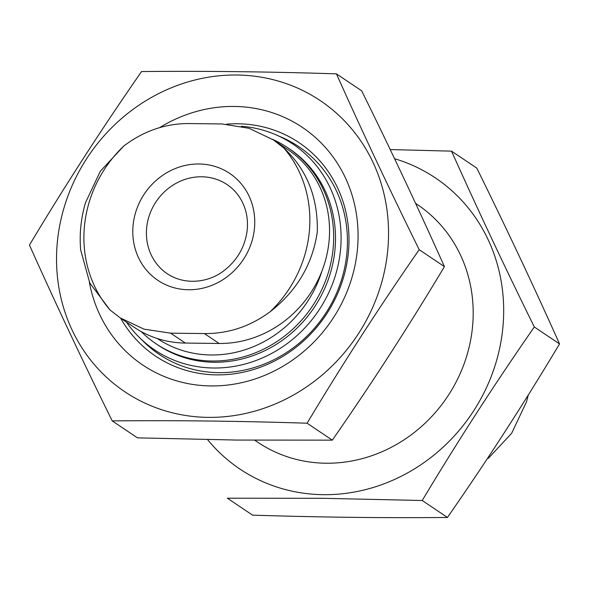 <?xml version="1.0" encoding="UTF-8"?>
<svg xmlns="http://www.w3.org/2000/svg" width="589" height="589" viewBox="0 0 589 589"><rect width="100%" height="100%" fill="white"/><g stroke="black" fill="none" stroke-linecap="round" stroke-linejoin="round"><path stroke-width="0.88" d="M526.345 402.177L511.65 433.29L488.266 458.389M85.677 202.285L100.373 171.171L123.756 146.065A119.324 110.003 -56.1 0 0 109.996 309.954L89.808 283.051L80.7 250.082M126.421 322.08A123.984 114.303 -56.1 0 0 139.762 337.865L144.246 342.238A125.133 115.356 -56.1 0 0 324.73 314.798A125.133 115.356 -56.1 0 0 281.814 137.362L276.064 134.859A123.984 114.303 -56.1 0 0 241.35 126.252M139.762 337.865A123.984 114.303 -56.1 0 0 318.597 310.675A123.984 114.303 -56.1 0 0 276.064 134.859M141.169 331.555A118.08 108.855 -56.1 0 0 156.048 343.77L157.874 344.999A118.08 108.855 -56.1 0 0 314.077 307.642A118.08 108.855 -56.1 0 0 289.523 148.929L287.697 147.706A118.08 108.855 -56.1 0 0 272.464 139.291M156.048 343.77A118.08 108.855 -56.1 0 0 312.251 306.42A118.08 108.855 -56.1 0 0 287.697 147.706M157.315 338.52A113.022 104.194 -56.1 0 0 321.881 271.212M283.773 147.964C306.913 169.639 318.082 197.617 317.287 231.882C312.604 264.27 296.849 290.922 270.012 311.846A119.324 110.003 -56.1 0 0 283.773 147.964L273.465 139.946L287.756 149.54A107.345 98.959 123.9 0 1 323.103 267.914A107.345 98.959 123.9 0 1 219.115 343.468L185.358 343.07A107.345 98.959 123.9 0 1 134.321 327.381L120.053 317.802M178.57 288.779A64.407 59.379 -56.1 0 0 253.881 232.773A64.407 59.379 -56.1 0 0 199.053 163.985A64.407 59.379 -56.1 0 0 133.011 226.147A64.407 59.379 -56.1 0 0 178.57 288.779M109.996 309.954L120.112 317.832L144.033 329.163L170.611 333.168L204.368 333.565C228.164 333.779 250.045 326.542 270.012 311.846M273.465 139.946L249.073 128.306L221.965 123.955L188.215 123.55C164.876 123.653 143.392 131.156 123.756 146.065M394.571 158.706A175.338 161.636 123.9 0 1 499.744 347.885A175.338 161.636 123.9 0 1 323.295 494.672A175.338 161.636 123.9 0 1 207.571 439.615M415.613 203.441A143.127 131.943 123.9 0 1 464.986 361.366A143.127 131.943 123.9 0 1 325.938 463.226A143.127 131.943 123.9 0 1 254.882 440.233M451.549 151.152L476.781 168.093C506.326 228.017 533.914 286.629 559.55 343.932C524.136 403.082 486.764 460.922 447.449 517.451C384.897 518.07 319.945 517.304 252.571 515.139L227.339 498.198L323.206 498.301L422.21 500.51C457.624 441.36 494.996 383.513 534.319 326.983C504.773 267.067 477.186 208.454 451.549 151.152L390.205 149.554M447.449 517.451L422.21 500.51M559.55 343.932L534.319 326.983M336.429 73.861L361.661 90.802C391.206 150.725 418.794 209.331 444.43 266.633C409.016 325.783 371.644 383.623 332.321 440.152L236.461 440.057L137.451 437.848L112.219 420.907C174.764 420.281 239.723 421.054 307.09 423.211C342.503 364.061 379.876 306.221 419.199 249.692C389.653 189.768 362.066 131.156 336.429 73.861C269.747 71.703 204.788 70.938 141.551 71.549C102.236 128.078 64.864 185.918 29.45 245.068C55.086 302.371 82.674 360.983 112.219 420.907M317.692 98.923A175.338 161.636 -56.1 0 0 66.513 199.988A175.338 161.636 -56.1 0 0 208.175 417.373A175.338 161.636 -56.1 0 0 378.58 292.387A175.338 161.636 -56.1 0 0 317.692 98.923M89.322 282.028A143.127 131.943 -56.1 0 0 210.818 385.935A143.127 131.943 -56.1 0 0 355.425 208.477A143.127 131.943 -56.1 0 0 159.641 127.636M120.693 318.237A128.601 118.551 -56.1 0 0 155.533 356.095A128.601 118.551 -56.1 0 0 216.678 374.884A128.601 118.551 -56.1 0 0 341.267 284.377A128.601 118.551 -56.1 0 0 298.91 142.56A128.601 118.551 -56.1 0 0 226.75 124.154M419.199 249.692L444.43 266.633M307.09 423.211L332.321 440.152M146.595 228.584A53.673 49.483 -56.1 0 0 167.305 273.745C185.388 285.834 209.507 282.47 224.711 270.071C237.021 260.264 244.42 247.682 246.901 232.324C248.021 224.35 247.476 216.737 245.282 209.485C241.91 198.824 235.865 190.541 227.14 184.622A53.673 49.483 -56.1 0 0 176.163 183.26A53.673 49.483 -56.1 0 0 146.595 228.584M185.358 343.07L170.611 333.168M219.115 343.468L204.368 333.565M528.355 394.888L526.404 402.191M85.619 202.27C80.936 218.099 79.287 234.039 80.671 250.089M417.454 204.655L415.598 203.404M257.886 442.317L254.779 440.233"/></g></svg>
